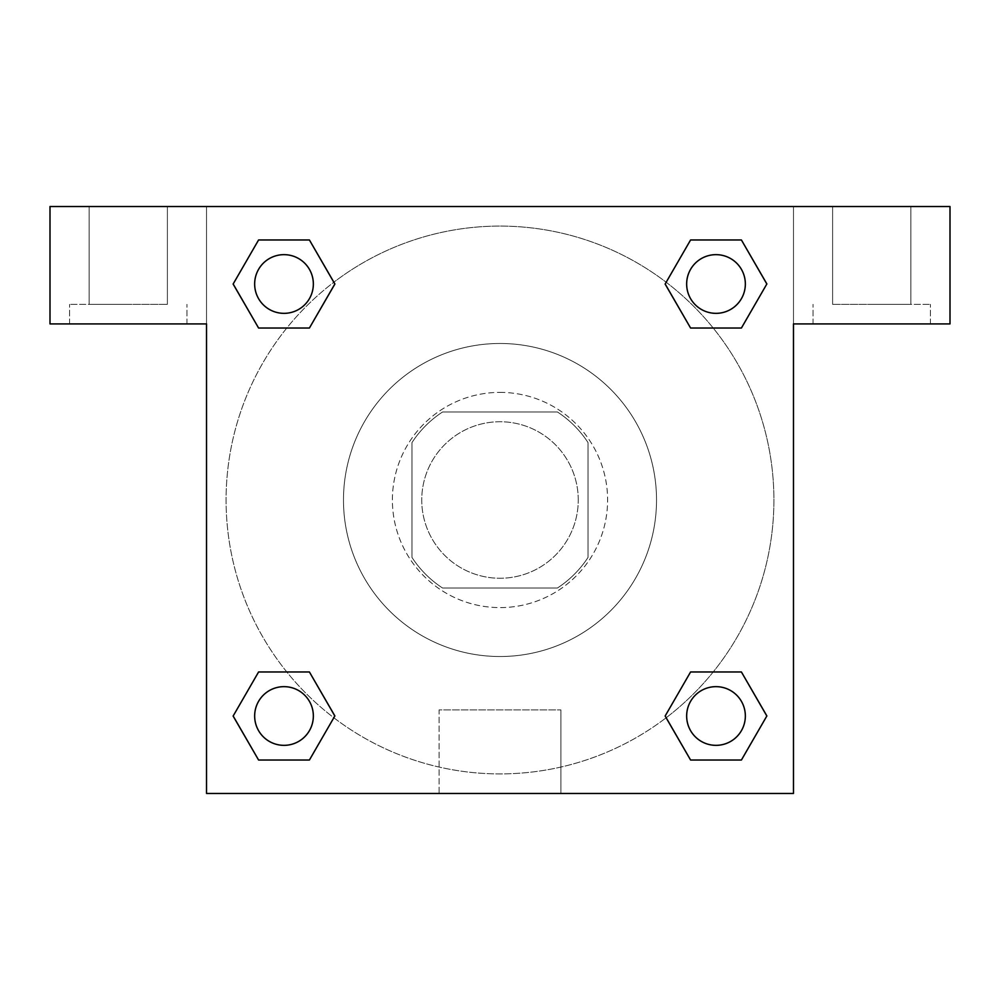 <?xml version="1.0" encoding="UTF-8"?>
<svg xmlns="http://www.w3.org/2000/svg" width="1000" height="1000" viewBox="0 0 1000 1000"><rect width="100%" height="100%" fill="white"/><g stroke="black" fill="none" stroke-linecap="round" stroke-linejoin="round"><path stroke-width="0.75" stroke-dasharray="5 3.75" d="M578.263 500A78.263 78.263 0 0 0 460.875 432.225A78.263 78.263 0 0 0 460.875 567.775A78.263 78.263 0 0 0 578.263 500A78.263 78.263 0 0 0 460.875 432.225A78.263 78.263 0 0 0 460.875 567.775A78.263 78.263 0 0 0 578.263 500M557.4 588.038L442.6 588.038A105.1 105.1 0 0 1 411.962 557.4L411.962 442.6A105.1 105.1 0 0 1 442.6 411.962L557.4 411.962A105.1 105.1 0 0 1 588.038 442.6L588.038 557.4A105.1 105.1 0 0 1 557.4 588.038L442.6 588.038A105.1 105.1 0 0 1 411.962 557.4L411.962 442.6A105.1 105.1 0 0 1 442.6 411.962L557.4 411.962A105.1 105.1 0 0 1 588.038 442.6L588.038 557.4A105.1 105.1 0 0 1 557.4 588.038M500 392.388A107.613 107.613 0 0 1 593.188 553.8A107.613 107.613 0 0 1 406.812 553.8A107.613 107.613 0 0 1 500 392.388A107.613 107.613 0 0 0 392.388 500A107.613 107.613 0 0 0 500 607.612A107.613 107.613 0 0 0 607.612 500A107.613 107.613 0 0 0 500 392.388M656.525 500A156.525 156.525 0 0 0 421.737 364.45A156.525 156.525 0 0 0 421.737 635.55A156.525 156.525 0 0 0 656.525 500A156.525 156.525 0 0 0 421.737 364.45A156.525 156.525 0 0 0 421.737 635.55A156.525 156.525 0 0 0 656.525 500M690.588 328.025L665.163 284L690.588 328.025L665.163 284L690.588 239.975L741.413 239.975L766.838 284L741.413 328.025L713.2 328.025M741.413 239.975L690.588 239.975L665.163 284L690.588 239.975L741.413 239.975L766.838 284L741.413 328.025L766.838 284L741.413 239.975L766.888 283.962M713.2 671.975L741.413 671.975L713.2 671.975L741.413 671.975L766.838 716L741.413 760.025L690.588 760.025L666.125 717.788A273.913 273.913 0 0 1 282.238 666.15A273.913 273.913 0 0 1 333.825 282.25M766.888 715.962L741.413 671.975L766.838 716L741.413 760.025L690.588 760.025L665.163 716L690.588 671.975M286.8 328.025L258.587 328.025L286.8 328.025L258.587 328.025L233.162 284L258.637 327.987M258.637 240.012L233.162 284L258.587 328.025L233.162 284L258.587 239.975L309.413 239.975L258.587 239.975L309.413 239.975L334.837 284L309.363 240.012M258.587 239.975L233.113 283.962M206.525 206.525L793.475 206.525L793.475 793.475L206.525 793.475L206.525 206.525L50 206.525L950 206.525L793.475 206.525L793.475 323.913L793.475 206.525L50 206.525L50 323.913L206.525 323.913L206.525 206.525L206.525 323.913L50 323.913L50 206.525L50 323.913L206.525 323.913L206.525 206.525M309.413 671.975L334.837 716L309.413 671.975L334.837 716L309.413 760.025L258.587 760.025L233.113 716.038M258.587 760.025L233.162 716L258.587 760.025L309.413 760.025L334.837 716L309.413 760.025L258.587 760.025L233.162 716L258.587 671.975L286.8 671.975M206.525 526.9L206.537 473.1L206.525 526.9M206.525 793.475L206.525 323.913L206.525 793.475L793.475 793.475L206.525 793.475M128.262 323.913L69.562 323.913L128.262 323.913M128.262 304.35L69.562 304.35L128.262 304.35M89.125 304.35L167.387 304.35L89.125 304.35L167.387 304.35L89.125 304.35L89.125 206.525L167.387 206.525L167.387 304.35L167.387 206.525L89.125 206.525L167.387 206.525L89.125 206.525L89.125 304.35M439.087 793.475L560.913 793.475L439.087 793.475L439.087 709.9L560.913 709.9L439.087 709.9L560.913 709.9L439.087 709.9L439.087 793.475L560.913 793.475L439.087 793.475M793.475 473.1L793.462 526.9L793.475 473.1M793.475 323.913L793.475 793.475L793.475 323.913L950 323.913L793.475 323.913L793.475 206.525L793.475 323.913L950 323.913L950 206.525L793.475 206.525L793.475 323.913M871.737 323.913L813.037 323.913L871.737 323.913M871.737 304.35L930.438 304.35L871.737 304.35M832.613 304.35L910.875 304.35L832.613 304.35L910.875 304.35L832.613 304.35L832.613 206.525L910.875 206.525L910.875 304.35L910.875 206.525L832.613 206.525L910.875 206.525L832.613 206.525L832.613 304.35M950 323.913L950 206.525L950 323.913M500 206.525L473.1 206.525L500 206.525M500 206.537L526.9 206.537L500 206.537M313.35 284A29.35 29.35 0 0 0 269.325 258.587A29.35 29.35 0 0 0 269.325 309.413A29.35 29.35 0 0 0 313.35 284A29.35 29.35 0 0 0 269.325 258.587A29.35 29.35 0 0 0 269.325 309.413A29.35 29.35 0 0 0 313.35 284A29.35 29.35 0 0 0 269.325 258.587A29.35 29.35 0 0 0 269.325 309.413A29.35 29.35 0 0 0 313.35 284A29.35 29.35 0 0 0 269.325 258.587A29.35 29.35 0 0 0 269.325 309.413A29.35 29.35 0 0 0 313.35 284A29.35 29.35 0 0 0 269.325 258.587A29.35 29.35 0 0 0 269.325 309.413A29.35 29.35 0 0 0 313.35 284M745.35 284A29.35 29.35 0 0 0 701.325 258.587A29.35 29.35 0 0 0 701.325 309.413A29.35 29.35 0 0 0 745.35 284A29.35 29.35 0 0 0 701.325 258.587A29.35 29.35 0 0 0 701.325 309.413A29.35 29.35 0 0 0 745.35 284A29.35 29.35 0 0 0 701.325 258.587A29.35 29.35 0 0 0 701.325 309.413A29.35 29.35 0 0 0 745.35 284A29.35 29.35 0 0 0 701.325 258.587A29.35 29.35 0 0 0 701.325 309.413A29.35 29.35 0 0 0 745.35 284A29.35 29.35 0 0 0 701.325 258.587A29.35 29.35 0 0 0 701.325 309.413A29.35 29.35 0 0 0 745.35 284M313.35 716A29.35 29.35 0 0 0 269.325 690.588A29.35 29.35 0 0 0 269.325 741.413A29.35 29.35 0 0 0 313.35 716A29.35 29.35 0 0 0 269.325 690.588A29.35 29.35 0 0 0 269.325 741.413A29.35 29.35 0 0 0 313.35 716A29.35 29.35 0 0 0 269.325 690.588A29.35 29.35 0 0 0 269.325 741.413A29.35 29.35 0 0 0 313.35 716A29.35 29.35 0 0 0 269.325 690.588A29.35 29.35 0 0 0 269.325 741.413A29.35 29.35 0 0 0 313.35 716A29.35 29.35 0 0 0 269.325 690.588A29.35 29.35 0 0 0 269.325 741.413A29.35 29.35 0 0 0 313.35 716M745.35 716A29.35 29.35 0 0 0 701.325 690.588A29.35 29.35 0 0 0 701.325 741.413A29.35 29.35 0 0 0 745.35 716A29.35 29.35 0 0 1 716 745.35A29.35 29.35 0 0 1 686.65 716A29.35 29.35 0 0 1 716 686.65A29.35 29.35 0 0 1 745.35 716A29.35 29.35 0 0 0 701.325 690.588A29.35 29.35 0 0 0 701.325 741.413A29.35 29.35 0 0 0 745.35 716A29.35 29.35 0 0 0 701.325 690.588A29.35 29.35 0 0 0 701.325 741.413A29.35 29.35 0 0 0 745.35 716A29.35 29.35 0 0 0 701.325 690.588A29.35 29.35 0 0 0 701.325 741.413A29.35 29.35 0 0 0 745.35 716M666.175 717.75A273.913 273.913 0 0 0 773.913 500A273.913 273.913 0 0 0 363.038 262.787A273.913 273.913 0 0 0 363.038 737.212A273.913 273.913 0 0 0 773.913 500A273.913 273.913 0 0 0 333.875 282.213M526.9 206.525L473.1 206.537L526.9 206.525M309.413 328.025L334.837 284L309.413 328.025L334.837 284L309.413 239.975L334.837 284L309.363 327.987M690.588 760.025L665.163 716L690.588 760.025L741.413 760.025L766.838 716L741.413 671.975M233.162 716L258.587 671.975L233.162 716M186.962 323.913L186.962 304.35L186.962 323.913M69.562 323.913L69.562 304.35L69.562 323.913M560.913 793.475L560.913 709.9L560.913 793.475M930.438 323.913L930.438 304.35L930.438 323.913M813.037 323.913L813.037 304.35L813.037 323.913"/><path stroke-width="1.5" d="M741.413 239.975L690.588 239.975L741.413 239.975L766.838 284L741.413 328.025L690.588 328.025L713.2 328.025L690.588 328.025L665.113 284.037L690.588 328.025L665.163 284L690.588 239.975L741.413 239.975L766.888 283.962M741.413 671.975L690.588 671.975L741.413 671.975L766.838 716L741.413 760.025L690.588 760.025L665.163 716L690.588 671.975L741.413 671.975L766.888 715.962M666.175 717.75A273.913 273.913 0 0 1 666.125 717.788L690.588 760.025L741.413 760.025L690.588 760.025M286.8 328.025L258.587 328.025L309.413 328.025L258.587 328.025L233.162 284L258.587 239.975L309.413 239.975L334.837 284L309.413 328.025L286.8 328.025L309.413 328.025L334.888 284.037M258.587 760.025L309.413 760.025L258.587 760.025L233.162 716L258.587 671.975L309.413 671.975L286.8 671.975L309.413 671.975L334.888 715.962L309.413 671.975L334.837 716L309.413 760.025L258.587 760.025L233.113 716.038M950 206.525L50 206.525L50 323.913L206.525 323.913L206.525 793.475L793.475 793.475L793.475 323.913L950 323.913L950 206.525M258.587 328.025L233.113 284.037M309.413 239.975L258.587 239.975L309.413 239.975L334.888 283.962M745.35 716A29.35 29.35 0 0 0 701.325 690.588A29.35 29.35 0 0 0 701.325 741.413A29.35 29.35 0 0 0 745.35 716M258.587 671.975L309.413 671.975L258.587 671.975M313.35 716A29.35 29.35 0 0 0 269.325 690.588A29.35 29.35 0 0 0 269.325 741.413A29.35 29.35 0 0 0 313.35 716M741.413 328.025L690.588 328.025L741.413 328.025M745.35 284A29.35 29.35 0 0 0 701.325 258.587A29.35 29.35 0 0 0 701.325 309.413A29.35 29.35 0 0 0 745.35 284M313.35 284A29.35 29.35 0 0 0 269.325 258.587A29.35 29.35 0 0 0 269.325 309.413A29.35 29.35 0 0 0 313.35 284M690.588 671.975L713.2 671.975M286.8 671.975L309.413 671.975M713.2 328.025L690.588 328.025"/></g></svg>

